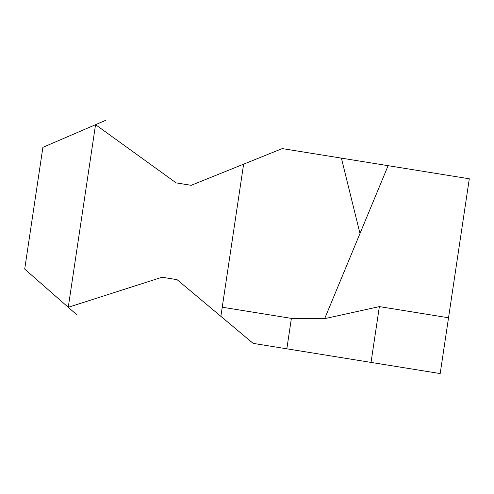 <?xml version="1.0" encoding="UTF-8"?>
<svg xmlns="http://www.w3.org/2000/svg" width="494" height="494" viewBox="0 0 494 494"><rect width="100%" height="100%" fill="white"/><g stroke="black" fill="none" stroke-linecap="round" stroke-linejoin="round"><path stroke-width="0.74" d="M76.428 314.456L24.7 269.088L42.892 147.348L105.426 120.431L95.552 124.679L68.258 307.293L162.051 277.239L177.087 279.666L253.138 343.373L440.191 373.569L469.3 178.785L282.247 148.589L191.184 185.312L176.154 182.885L95.552 124.679L68.258 307.293L76.428 314.456M222.238 307.212L291.392 318.377L324.663 318.661L379.373 306.607L448.527 317.772M359.854 233.026L341.391 158.136M324.663 318.661L388.117 165.681M379.373 306.607L371.031 362.405M291.392 318.377L286.841 348.813M243.616 164.169L220.874 316.345"/></g></svg>
